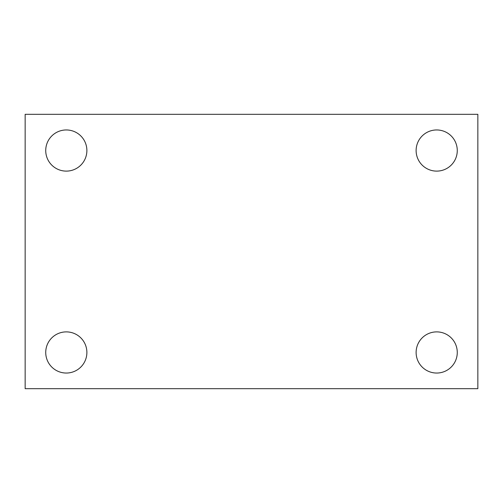 <?xml version="1.0" encoding="UTF-8"?>
<svg xmlns="http://www.w3.org/2000/svg" width="503" height="503" viewBox="0 0 503 503"><rect width="100%" height="100%" fill="white"/><g stroke="black" fill="none" stroke-linecap="round" stroke-linejoin="round"><path stroke-width="0.75" d="M25.15 114.319L477.85 114.319L477.85 388.681L25.15 388.681L25.15 114.319M66.302 331.886A20.579 20.579 0 0 1 86.881 352.465A20.579 20.579 0 0 1 66.302 373.044A20.579 20.579 0 0 1 45.729 352.465A20.579 20.579 0 0 1 66.302 331.886M436.698 331.886A20.579 20.579 0 0 1 457.271 352.465A20.579 20.579 0 0 1 436.698 373.044A20.579 20.579 0 0 1 416.119 352.465A20.579 20.579 0 0 1 436.698 331.886M436.698 129.956A20.579 20.579 0 0 1 457.271 150.535A20.579 20.579 0 0 1 436.698 171.114A20.579 20.579 0 0 1 416.119 150.535A20.579 20.579 0 0 1 436.698 129.956M66.302 129.956A20.579 20.579 0 0 1 86.881 150.535A20.579 20.579 0 0 1 66.302 171.114A20.579 20.579 0 0 1 45.729 150.535A20.579 20.579 0 0 1 66.302 129.956"/></g></svg>
